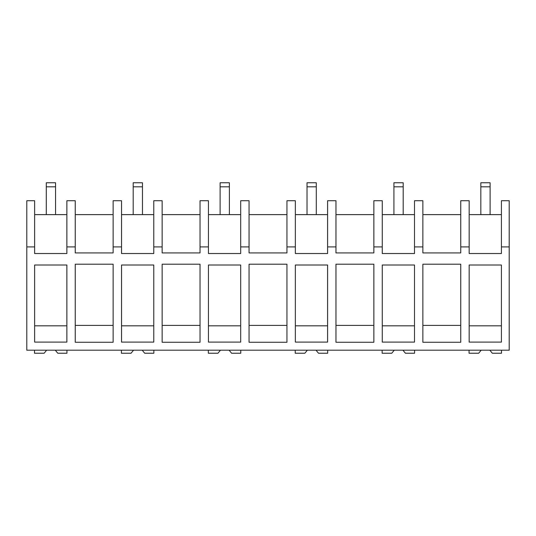 <?xml version="1.0" encoding="UTF-8"?>
<svg xmlns="http://www.w3.org/2000/svg" width="536" height="536" viewBox="0 0 536 536"><rect width="100%" height="100%" fill="white"/><g stroke="black" fill="none" stroke-linecap="round" stroke-linejoin="round"><path stroke-width="0.8" d="M509.2 246.902L509.2 350.202L26.8 350.202L26.8 200.719L34.626 200.719L34.626 253.535L66.873 253.535L66.873 246.902L75.241 246.902L75.241 252.925L113.13 252.925L113.13 246.902L121.531 246.902L121.531 253.535L153.778 253.535L153.778 246.902L162.147 246.902L162.147 252.925L200.035 252.925L200.035 246.902L208.444 246.902L208.444 253.535L240.691 253.535L240.691 246.902L249.052 246.902L249.052 252.925L286.948 252.925L286.948 246.902L295.349 246.902L295.349 253.535L327.596 253.535L327.596 246.902L335.965 246.902L335.965 252.925L373.853 252.925L373.853 246.902L382.262 246.902L382.262 253.535L414.509 253.535L414.509 246.902L422.87 246.902L422.87 252.925L460.759 252.925L460.759 246.902L469.168 246.902L469.168 253.535L501.415 253.535L501.415 246.902L509.2 246.902L509.2 200.719L501.415 200.719L501.415 246.902M26.8 246.902L34.626 246.902M34.626 342.095L34.626 265.012L66.873 265.012L66.873 342.095L34.626 342.095M441.818 264.208L460.759 264.208L460.759 342.263L422.87 342.263L422.87 264.208L441.818 264.208M327.596 265.012L327.596 342.095L295.349 342.095L295.349 265.012L327.596 265.012M162.147 342.263L200.035 342.263L200.035 264.208L162.147 264.208L162.147 342.263M240.691 265.012L240.691 342.095L208.444 342.095L208.444 265.012L240.691 265.012M249.052 342.263L249.052 264.208L286.948 264.208L286.948 342.263L249.052 342.263M153.778 265.012L153.778 342.095L121.531 342.095L121.531 265.012L153.778 265.012M414.509 265.012L414.509 342.095L382.262 342.095L382.262 265.012L414.509 265.012M113.13 264.208L113.13 342.263L75.241 342.263L75.241 264.208L113.13 264.208M469.168 265.012L501.415 265.012L501.415 342.095L469.168 342.095L469.168 265.012M335.965 342.263L373.853 342.263L373.853 264.208L335.965 264.208L335.965 342.263M113.13 214.628L75.241 214.628M113.13 246.902L113.13 200.719L121.531 200.719L121.531 246.902M153.778 214.628L121.531 214.628M153.778 246.902L153.778 200.719L162.147 200.719L162.147 246.902M200.035 214.628L162.147 214.628M200.035 246.902L200.035 200.719L208.444 200.719L208.444 246.902M240.691 214.628L208.444 214.628M240.691 246.902L240.691 200.719L249.052 200.719L249.052 246.902M286.948 214.628L249.052 214.628M286.948 246.902L286.948 200.719L295.349 200.719L295.349 246.902M327.596 214.628L295.349 214.628M327.596 246.902L327.596 200.719L335.965 200.719L335.965 246.902M373.853 214.628L335.965 214.628M373.853 246.902L373.853 200.719L382.262 200.719L382.262 246.902M414.509 214.628L382.262 214.628M414.509 246.902L414.509 200.719L422.87 200.719L422.87 246.902M460.759 214.628L422.87 214.628M460.759 246.902L460.759 200.719L469.168 200.719L469.168 246.902M501.415 214.628L469.168 214.628M66.873 214.628L34.626 214.628M66.873 246.902L66.873 200.719L75.241 200.719L75.241 246.902M34.626 325.808L66.873 325.808M422.87 325.406L460.759 325.406M295.349 325.808L327.596 325.808M162.147 325.406L200.035 325.406M208.444 325.808L240.691 325.808M249.052 325.406L286.948 325.406M121.531 325.808L153.778 325.808M382.262 325.808L414.509 325.808M75.241 325.406L113.13 325.406M469.168 325.808L501.415 325.808M335.965 325.406L373.853 325.406M46.619 350.202L44.14 353.237L34.505 353.237L34.505 350.202M55.302 350.202L57.781 353.237L66.953 353.237L66.953 350.202M133.524 350.202L131.045 353.237L121.417 353.237L121.417 350.202M142.214 350.202L144.693 353.237L153.859 353.237L153.859 350.202M220.437 350.202L217.958 353.237L208.323 353.237L208.323 350.202M229.12 350.202L231.599 353.237L240.771 353.237L240.771 350.202M307.342 350.202L304.863 353.237L295.229 353.237L295.229 350.202M316.032 350.202L318.505 353.237L327.677 353.237L327.677 350.202M394.248 350.202L391.776 353.237L382.141 353.237L382.141 350.202M402.938 350.202L405.417 353.237L414.583 353.237L414.583 350.202M481.161 350.202L478.682 353.237L469.047 353.237L469.047 350.202M489.844 350.202L492.323 353.237L501.495 353.237L501.495 350.202M46.29 214.628L46.29 182.763L55.563 182.763L55.563 214.628M46.29 186.816L55.563 186.816M133.203 214.628L133.203 182.763L142.469 182.763L142.469 214.628M133.203 186.816L142.469 186.816M220.108 214.628L220.108 182.763L229.381 182.763L229.381 214.628M220.108 186.816L229.381 186.816M307.021 214.628L307.021 182.763L316.287 182.763L316.287 214.628M307.021 186.816L316.287 186.816M393.927 214.628L393.927 182.763L403.199 182.763L403.199 214.628M393.927 186.816L403.199 186.816M480.832 214.628L480.832 182.763L490.105 182.763L490.105 214.628M480.832 186.816L490.105 186.816"/></g></svg>
